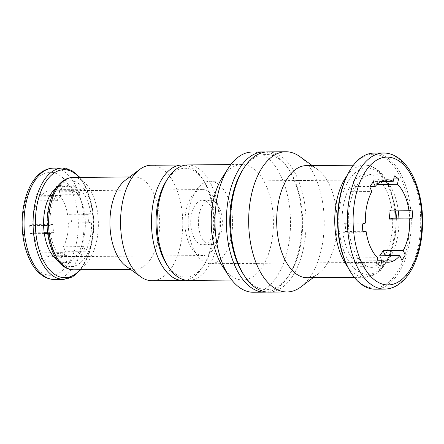 <?xml version="1.0" encoding="UTF-8"?>
<svg xmlns="http://www.w3.org/2000/svg" width="444" height="444" viewBox="0 0 444 444"><rect width="100%" height="100%" fill="white"/><g stroke="black" fill="none" stroke-linecap="round" stroke-linejoin="round"><path stroke-width="0.33" stroke-dasharray="2.22 1.67" d="M80.131 189.255A38.761 20.885 -90.5 0 1 90.842 213.775L87.751 214.652A32.989 17.777 89.5 0 1 88.473 222.805L91.558 221.928A38.761 20.885 -90.5 0 1 85.575 251.176L83.594 246.636A32.989 17.777 89.5 0 1 80.153 251.787L82.134 256.327A38.761 20.885 -90.5 0 1 71.029 262.415A38.761 20.885 -90.5 0 1 65.44 261.055L66.545 255.639A32.989 17.777 89.5 0 1 62.388 252.636L61.283 258.053A38.761 20.885 -90.5 0 1 50.572 233.533L53.657 232.656A32.989 17.777 89.5 0 1 52.941 224.503L49.85 225.38A38.761 20.885 -90.5 0 1 55.839 196.131L57.82 200.671A32.989 17.777 89.5 0 1 61.261 195.521L59.28 190.981A38.761 20.885 -90.5 0 1 70.385 184.893A38.761 20.885 -90.5 0 1 75.974 186.252L74.87 191.669A32.989 17.777 89.5 0 1 79.021 194.666L80.131 189.255L73.876 189.305A38.761 20.885 -90.5 0 1 84.593 213.83A38.761 20.885 -90.5 0 1 85.309 221.983A38.761 20.885 -90.5 0 1 79.321 251.226A38.761 20.885 -90.5 0 1 75.885 256.377A38.761 20.885 -90.5 0 1 64.774 262.465A38.761 20.885 -90.5 0 1 59.185 261.105A38.761 20.885 -90.5 0 1 57.148 259.868M90.842 213.775L70.696 213.941L67.605 214.818A32.989 17.777 -90.5 0 0 64.319 203.213A32.989 17.777 -90.5 0 0 58.874 194.838L59.984 189.422A38.761 20.885 89.5 0 0 55.827 186.419L54.717 191.836A32.989 17.777 -90.5 0 0 50.283 190.831A32.989 17.777 -90.5 0 0 41.109 195.687L39.128 191.148A38.761 20.885 89.5 0 0 35.687 196.298L37.673 200.838A32.989 17.777 -90.5 0 0 32.795 224.67L29.704 225.546A38.761 20.885 89.5 0 0 30.42 233.699L33.511 232.823A32.989 17.777 -90.5 0 0 42.241 252.808L41.131 258.219A38.761 20.885 89.5 0 0 45.288 261.222L46.398 255.805A32.989 17.777 -90.5 0 0 50.832 256.81A32.989 17.777 -90.5 0 0 60.007 251.959L61.988 256.493A38.761 20.885 89.5 0 0 65.429 251.343L63.442 246.803A32.989 17.777 -90.5 0 0 68.321 222.971L71.412 222.094A38.761 20.885 89.5 0 0 70.696 213.941M75.974 186.252L69.719 186.308A38.761 20.885 -90.5 0 1 73.876 189.305L59.984 189.422M56.549 187.668A38.761 20.885 -90.5 0 1 64.13 184.943A38.761 20.885 -90.5 0 1 69.719 186.308L55.827 186.419M59.28 190.981L54.457 191.02M55.839 196.131L51.992 196.165M49.85 225.38L47.108 225.402M50.572 233.533L47.736 233.555M61.283 258.053L55.944 258.097M65.44 261.055L45.288 261.222M82.134 256.327L61.988 256.493M85.575 251.176L65.429 251.343M91.558 221.928L71.412 222.094M377.345 184.166L378.388 179.071A47.009 25.33 -90.5 0 1 391.924 210.062L412.076 209.895M378.388 179.071L384.637 179.021A47.009 25.33 -90.5 0 1 398.179 210.012A47.009 25.33 89.5 0 1 398.29 210.856M379.659 255.805L381.64 260.334A47.009 25.33 -90.5 0 1 367.771 268.198A47.009 25.33 -90.5 0 1 360.534 266.306L361.638 260.906A41.236 22.217 89.5 0 1 357.481 257.903L356.377 263.303A47.009 25.33 -90.5 0 1 342.84 232.312L345.92 231.441A41.236 22.217 89.5 0 1 345.204 223.288L342.124 224.159A47.009 25.33 -90.5 0 1 349.683 187.196L351.665 191.725A41.236 22.217 89.5 0 1 355.106 186.569L353.124 182.04L359.379 181.99A47.009 25.33 -90.5 0 1 373.243 174.126A47.009 25.33 -90.5 0 1 380.48 176.018L394.377 175.902M353.124 182.04A47.009 25.33 -90.5 0 1 366.994 174.176A47.009 25.33 -90.5 0 1 374.231 176.068L380.48 176.018A47.009 25.33 89.5 0 1 384.637 179.021L393.756 178.943M342.124 224.159L348.374 224.109A47.009 25.33 -90.5 0 1 355.938 187.14L369.835 187.029M349.683 187.196L355.938 187.14A47.009 25.33 89.5 0 1 359.379 181.99L373.276 181.874M356.377 263.303L362.631 263.253A47.009 25.33 -90.5 0 1 349.089 232.262L362.987 232.145M342.84 232.312L349.089 232.262A47.009 25.33 89.5 0 1 348.374 224.109L362.271 223.992M398.895 218.165A47.009 25.33 -90.5 0 1 391.331 255.128M392.64 218.215A47.009 25.33 -90.5 0 1 385.076 255.178M374.053 153.086A68.043 36.658 -90.5 0 1 402.997 178.627A68.043 36.658 -90.5 0 1 407.87 250.466A68.043 36.658 -90.5 0 1 375.186 289.166M350.166 169.919A66.878 36.031 -90.5 0 1 401.526 179.359A66.878 36.031 -90.5 0 1 399.206 268.77A66.878 36.031 -90.5 0 1 351.021 272.738M391.003 255.711A47.009 25.33 -90.5 0 1 387.889 260.278A47.009 25.33 -90.5 0 1 374.026 268.143A47.009 25.33 -90.5 0 1 366.788 266.25L380.686 266.139M376.529 263.137L362.631 263.253A47.009 25.33 89.5 0 0 366.788 266.25L360.534 266.306M381.64 260.334L401.787 260.162M374.231 176.068L373.127 181.468L381.13 181.402M377.15 184.349A41.236 22.217 89.5 0 0 373.127 181.468M391.924 210.062L388.844 210.933M306.432 165.606A56.083 30.214 -90.5 0 1 317.621 169.48A56.083 30.214 -90.5 0 1 330.286 186.658A56.083 30.214 -90.5 0 1 318.487 273.715A56.083 30.214 -90.5 0 1 307.365 277.772M299.844 156.599A70.102 37.768 -90.5 0 1 315.678 178.072A70.102 37.768 -90.5 0 1 300.927 286.891M267.721 151.909A70.102 37.768 -90.5 0 1 297.541 178.222A70.102 37.768 -90.5 0 1 302.564 252.236A70.102 37.768 -90.5 0 1 268.886 292.113M242.485 170.23A67.632 36.436 -90.5 0 1 289.088 169.847A67.632 36.436 -90.5 0 1 294.428 179.787A67.632 36.436 -90.5 0 1 289.954 273.826A67.632 36.436 -90.5 0 1 243.351 274.209M265.64 152.031A70.102 37.768 -90.5 0 1 287.84 167.954A70.102 37.768 -90.5 0 1 293.373 178.255A70.102 37.768 -90.5 0 1 288.739 275.735A70.102 37.768 -90.5 0 1 266.805 292.024M252.159 152.037A70.102 37.768 -90.5 0 1 281.979 178.349A70.102 37.768 -90.5 0 1 287.002 252.37A70.102 37.768 -90.5 0 1 253.324 292.241M222.061 178.011A57.731 31.102 -90.5 0 1 241.841 164.496A57.731 31.102 -90.5 0 1 266.4 186.164A57.731 31.102 -90.5 0 1 270.529 247.119A57.731 31.102 -90.5 0 1 242.801 279.959A57.731 31.102 -90.5 0 1 222.799 266.772M187.646 164.946A57.731 31.102 -90.5 0 1 212.204 186.613A57.731 31.102 -90.5 0 1 216.339 247.569A57.731 31.102 -90.5 0 1 188.606 280.408M166.245 181.013A54.434 29.326 -90.5 0 1 203.752 180.697A54.434 29.326 -90.5 0 1 208.047 188.7A54.434 29.326 -90.5 0 1 204.451 264.391A54.434 29.326 -90.5 0 1 166.938 264.702M184.871 165.201A57.731 31.102 -90.5 0 1 202.092 178.177A57.731 31.102 -90.5 0 1 206.643 186.663A57.731 31.102 -90.5 0 1 202.83 266.938A57.731 31.102 -90.5 0 1 185.825 280.203M151.171 165.251A57.731 31.102 -90.5 0 1 175.73 186.918A57.731 31.102 -90.5 0 1 179.864 247.874A57.731 31.102 -90.5 0 1 152.131 280.713M125.258 180.275A46.187 24.886 -90.5 0 1 134.415 176.934A46.187 24.886 -90.5 0 1 154.062 194.272A46.187 24.886 -90.5 0 1 157.37 243.035A46.187 24.886 -90.5 0 1 135.187 269.303A46.187 24.886 -90.5 0 1 125.974 266.117M227.556 196.736A41.236 22.217 -90.5 0 1 230.514 240.276A41.236 22.217 -90.5 0 1 210.7 263.73A41.236 22.217 -90.5 0 1 188.145 222.677A41.236 22.217 -90.5 0 1 210.018 181.257A41.236 22.217 -90.5 0 1 227.556 196.736M361.638 260.906L377.012 260.778M357.481 257.903L377.633 257.736M345.92 231.441L362.876 231.296M345.204 223.288L365.356 223.116M351.665 191.725L371.811 191.553M355.106 186.569L370.163 186.447M219.647 208.58A22.267 11.999 -90.5 0 1 221.24 232.095A22.267 11.999 -90.5 0 1 210.545 244.761A22.267 11.999 -90.5 0 1 198.363 222.594A22.267 11.999 -90.5 0 1 210.173 200.227A22.267 11.999 -90.5 0 1 219.647 208.58M212.004 208.647A22.267 11.999 -90.5 0 1 213.597 232.157A22.267 11.999 -90.5 0 1 202.902 244.822A22.267 11.999 -90.5 0 1 190.72 222.655A22.267 11.999 -90.5 0 1 202.531 200.288A22.267 11.999 -90.5 0 1 212.004 208.647M216.478 201.948A32.989 17.777 -90.5 0 1 218.837 236.78A32.989 17.777 -90.5 0 1 202.991 255.544A32.989 17.777 -90.5 0 1 184.943 222.705A32.989 17.777 -90.5 0 1 202.442 189.566A32.989 17.777 -90.5 0 1 216.478 201.948M83.594 246.636L63.442 246.803M88.473 222.805L68.321 222.971M87.751 214.652L67.605 214.818M79.021 194.666L58.874 194.838M74.87 191.669L54.717 191.836M61.261 195.521L52.231 195.593M49.9 195.615L41.109 195.687M57.82 200.671L37.673 200.838M52.941 224.503L32.795 224.67M53.657 232.656L47.636 232.706M44.195 232.734L33.511 232.823M62.388 252.636L42.241 252.808M66.545 255.639L46.398 255.805M80.153 251.787L60.007 251.959M44.317 233.583L30.42 233.699M43.601 225.43L29.704 225.546M49.584 196.181L35.687 196.298M53.025 191.031L39.128 191.148M55.028 258.103L41.131 258.219M72.056 191.625A51.548 27.772 -90.5 0 1 55.039 274.781A51.548 27.772 -90.5 0 1 24.581 205.061A51.548 27.772 -90.5 0 1 72.056 191.625M383.494 153.008A68.043 36.658 -90.5 0 1 412.432 178.549A68.043 36.658 -90.5 0 1 417.305 250.388A68.043 36.658 -90.5 0 1 384.621 289.088M389.388 255.722A53.197 28.66 -90.5 0 1 347.663 259.385A53.197 28.66 -90.5 0 1 347.868 181.829A53.197 28.66 -90.5 0 1 389.566 187.956A53.197 28.66 -90.5 0 1 395.438 210.878M395.981 218.187A53.197 28.66 -90.5 0 1 389.643 255.139M346.742 176.085A56.083 30.214 -90.5 0 1 364.485 165.124A56.083 30.214 -90.5 0 1 388.339 186.175A56.083 30.214 -90.5 0 1 392.357 245.388A56.083 30.214 -90.5 0 1 365.418 277.289A56.083 30.214 -90.5 0 1 347.497 266.628M73.105 177.445A46.187 24.886 -90.5 0 1 92.746 194.783A46.187 24.886 -90.5 0 1 96.054 243.545A46.187 24.886 -90.5 0 1 73.871 269.813M88.595 196.864A42.885 23.105 -90.5 0 1 74.437 266.05A42.885 23.105 -90.5 0 1 49.095 208.047A42.885 23.105 -90.5 0 1 88.595 196.864M79.165 177.395A54.024 29.104 -90.5 0 1 86.985 189.96A54.024 29.104 -90.5 0 1 79.931 269.763M62.604 168.048A55.672 29.992 -90.5 0 1 86.28 188.944A55.672 29.992 -90.5 0 1 90.271 247.719A55.672 29.992 -90.5 0 1 63.525 279.387M53.569 168.121A55.672 29.992 -90.5 0 1 77.25 189.016A55.672 29.992 -90.5 0 1 81.235 247.796A55.672 29.992 -90.5 0 1 54.495 279.459M70.385 184.893L64.13 184.943M71.029 262.415L64.774 262.465M373.243 174.126L366.994 174.176M374.026 268.143L367.771 268.198M395.909 210.878L389.782 186.824C386.213 178.682 381.662 172.699 376.135 168.87C372.433 166.361 368.548 165.118 364.485 165.124L353.396 165.218M354.329 277.378L365.418 277.289L376.889 273.432L380.192 270.735L387.529 261.022L390.121 255.716M390.365 255.134L395.093 238.472L396.437 218.182M317.621 169.48L312.215 165.562M318.487 273.715L313.148 277.722M289.088 169.847L287.84 167.954M289.954 273.826L288.739 275.735M241.841 164.496L230.836 164.585M242.801 279.959L231.796 280.047M203.752 180.697L202.092 178.177M204.451 264.391L202.83 266.938M134.415 176.934L129.654 176.978M135.187 269.303L130.425 269.347M80.714 269.758L89.277 253.48L93.512 232.256L92.746 209.607L87.107 189.311L79.942 177.389M387.19 179.781L210.018 181.257M387.873 262.254L210.7 263.73M210.173 200.227L202.531 200.288M210.545 244.761L202.902 244.822M202.442 189.566L50.283 190.831M202.991 255.544L50.832 256.81"/><path stroke-width="0.67" d="M54.457 191.02L53.025 191.031A38.761 20.885 -90.5 0 1 56.549 187.668M51.992 196.165L49.584 196.181A38.761 20.885 -90.5 0 1 53.025 191.031M47.108 225.402L43.601 225.43A38.761 20.885 -90.5 0 1 49.584 196.181M47.736 233.555L44.317 233.583A38.761 20.885 -90.5 0 1 43.601 225.43M55.944 258.097L55.028 258.103A38.761 20.885 -90.5 0 1 44.317 233.583M391.331 255.128L405.228 255.011A47.009 25.33 89.5 0 1 401.787 260.162L399.811 255.633L379.659 255.805A41.236 22.217 89.5 0 0 383.1 250.649L385.076 255.178L391.331 255.128A47.009 25.33 -90.5 0 1 391.003 255.711M377.15 184.349A41.236 22.217 89.5 0 1 377.283 184.471L397.43 184.304A41.236 22.217 -90.5 0 1 404.728 195.26A41.236 22.217 -90.5 0 1 408.991 210.767L388.844 210.933A41.236 22.217 89.5 0 1 389.56 219.086L392.64 218.215L398.895 218.165A47.009 25.33 89.5 0 0 398.29 210.856M397.43 184.304L398.534 178.904A47.009 25.33 89.5 0 0 394.377 175.902L393.273 181.302A41.236 22.217 -90.5 0 0 387.19 179.781A41.236 22.217 -90.5 0 0 375.252 186.402L373.276 181.874A47.009 25.33 89.5 0 0 369.835 187.029L371.811 191.553A41.236 22.217 -90.5 0 0 365.356 223.116L362.271 223.992A47.009 25.33 89.5 0 0 362.987 232.145L366.072 231.274A41.236 22.217 -90.5 0 0 377.633 257.736L376.529 263.137A47.009 25.33 89.5 0 0 380.686 266.139L381.79 260.733A41.236 22.217 -90.5 0 0 387.873 262.254A41.236 22.217 -90.5 0 0 399.811 255.633M389.56 219.086L409.707 218.92L412.792 218.048A47.009 25.33 89.5 0 0 412.076 209.895L408.991 210.767M409.707 218.92A41.236 22.217 -90.5 0 1 403.246 250.483L405.228 255.011M384.621 289.088L375.186 289.166A68.043 36.658 -90.5 0 1 351.609 273.626A68.043 36.658 -90.5 0 1 350.738 169.014A68.043 36.658 -90.5 0 1 374.053 153.086L383.494 153.008A68.043 36.658 -90.5 0 0 347.397 221.351A68.043 36.658 -90.5 0 0 384.621 289.088C389.033 289.027 393.251 287.773 397.275 285.314L401.42 282.295C405 279.221 408.191 275.302 410.994 270.546C416.267 261.472 419.78 250.594 421.539 237.901C424.175 216.567 421.822 197.092 414.491 179.47C409.784 168.709 403.651 161.055 396.087 156.499C392.052 154.157 387.856 152.997 383.494 153.008M351.609 273.626L351.021 272.738A66.878 36.031 -90.5 0 1 350.166 169.919L350.738 169.014M377.283 184.471L377.345 184.166M354.329 277.378L307.365 277.772A56.083 30.214 -90.5 0 1 276.684 221.939A56.083 30.214 -90.5 0 1 306.432 165.606L353.396 165.218M313.148 277.722L300.927 286.891A70.102 37.768 -90.5 0 1 287.024 291.963A70.102 37.768 -90.5 0 1 248.668 222.172A70.102 37.768 -90.5 0 1 285.858 151.759A70.102 37.768 -90.5 0 1 299.844 156.599L312.215 165.562M287.024 291.963L268.886 292.113A70.102 37.768 -90.5 0 1 244.6 276.101A70.102 37.768 -90.5 0 1 243.701 168.32A70.102 37.768 -90.5 0 1 267.721 151.909L285.858 151.759M244.6 276.101L243.351 274.209A67.632 36.436 -90.5 0 1 242.485 170.23L243.701 168.32M266.805 292.024A70.102 37.768 -90.5 0 1 264.718 292.146A70.102 37.768 -90.5 0 1 226.368 222.361A70.102 37.768 -90.5 0 1 263.553 151.942A70.102 37.768 -90.5 0 1 265.64 152.031M264.718 292.146L253.324 292.241A70.102 37.768 -90.5 0 1 229.037 276.235A70.102 37.768 -90.5 0 1 228.138 168.448A70.102 37.768 -90.5 0 1 252.159 152.037L263.553 151.942M229.037 276.235L222.799 266.772A57.731 31.102 -90.5 0 1 222.061 178.011L228.138 168.448M231.796 280.047L188.606 280.408A57.731 31.102 -90.5 0 1 168.603 267.221A57.731 31.102 -90.5 0 1 167.865 178.46A57.731 31.102 -90.5 0 1 187.646 164.946L230.836 164.585M168.603 267.221L166.938 264.702A54.434 29.326 -90.5 0 1 166.245 181.013L167.865 178.46M185.825 280.203A57.731 31.102 -90.5 0 1 183.05 280.453A57.731 31.102 -90.5 0 1 151.465 222.982A57.731 31.102 -90.5 0 1 182.09 164.99A57.731 31.102 -90.5 0 1 184.871 165.201M183.05 280.453L152.131 280.713A57.731 31.102 -90.5 0 1 140.609 276.729A57.731 31.102 -90.5 0 1 120.546 223.238A57.731 31.102 -90.5 0 1 139.721 169.425A57.731 31.102 -90.5 0 1 151.171 165.251L182.09 164.99M140.609 276.729L125.974 266.117A46.187 24.886 -90.5 0 1 109.918 223.326A46.187 24.886 -90.5 0 1 125.258 180.275L139.721 169.425M57.148 259.868A38.761 20.885 -90.5 0 1 55.028 258.103M383.1 250.649L403.246 250.483M377.012 260.778L381.79 260.733M362.876 231.296L366.072 231.274M370.163 186.447L375.252 186.402M381.13 181.402L393.273 181.302M52.231 195.593L49.9 195.615M47.636 232.706L44.195 232.734M393.756 178.943L398.534 178.904M398.895 218.165L412.792 218.048M414.191 181.097A63.919 34.438 -90.5 0 1 393.09 284.21A63.919 34.438 -90.5 0 1 355.317 197.758A63.919 34.438 -90.5 0 1 414.191 181.097M395.438 210.878A53.197 28.66 -90.5 0 1 395.981 218.187M389.643 255.139A53.197 28.66 -90.5 0 1 389.388 255.722M347.497 266.628A56.083 30.214 -90.5 0 1 346.742 176.085M130.425 269.347L73.871 269.813A46.187 24.886 -90.5 0 1 48.601 223.837A46.187 24.886 -90.5 0 1 73.105 177.445L129.654 176.978M79.931 269.763A54.024 29.104 -90.5 0 1 42.585 258.913A54.024 29.104 -90.5 0 1 42.002 188.867A54.024 29.104 -90.5 0 1 79.165 177.395M80.714 269.758L72.583 276.873L63.525 279.387A55.672 29.992 -90.5 0 1 33.072 223.965A55.672 29.992 -90.5 0 1 62.604 168.048L53.569 168.121A55.672 29.992 -90.5 0 0 24.037 224.042A55.672 29.992 -90.5 0 0 54.495 279.459C50.633 279.47 46.936 278.394 43.418 276.229L39.882 273.632C36.785 270.951 34.044 267.538 31.652 263.392C28.039 257.093 25.425 249.711 23.804 241.253C20.002 221.834 22.816 199.034 30.963 184.621C34.138 178.882 37.956 174.548 42.419 171.617C45.943 169.347 49.656 168.182 53.569 168.121M390.121 255.716L390.365 255.134M396.437 218.182L395.909 210.878M73.871 269.813C63.142 269.858 52.764 259.368 48.463 238.134C43.062 210.756 53.591 177.778 73.105 177.445M79.942 177.389L71.695 170.407L62.604 168.048M63.525 279.387L54.495 279.459"/></g></svg>
